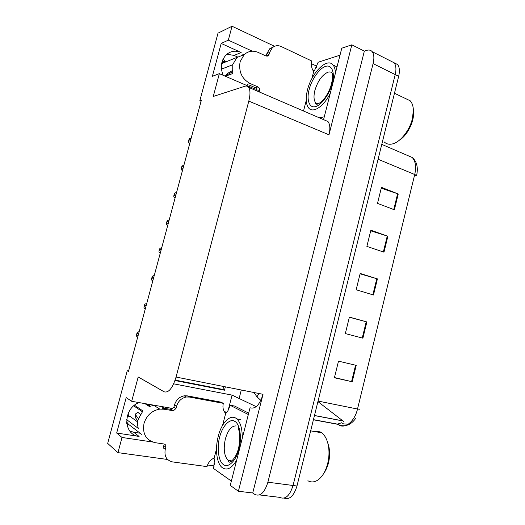 <?xml version="1.0" encoding="UTF-8"?>
<svg xmlns="http://www.w3.org/2000/svg" width="525" height="525" viewBox="0 0 525 525"><rect width="100%" height="100%" fill="white"/><g stroke="black" fill="none" stroke-linecap="round" stroke-linejoin="round"><path stroke-width="0.79" d="M172.758 408.877L169.555 407.932L131.69 401.297L138.2 376.976L164.141 391.808C168.617 393.094 172.587 388.178 176.052 377.055L248.804 101.108C250.399 94.644 250.353 90.064 248.66 87.373C247.741 86.133 246.507 85.752 244.952 86.238L213.262 96.462L219.358 73.657L253.719 88.482L256.922 89.453M140.182 433.223L133.691 432.226L129.872 431.097M128.599 370.978L127.24 370.709L107.691 443.408L117.954 452.635L122.01 437.463L116.675 433.033L139.099 436.433C122.837 434.91 122.804 408.319 139.125 402.596M316.424 67.292L316.956 66.084M228.172 410.248L232.07 395.108L256.207 406.652M214.226 466.115L213.865 465.859L214.613 462.958M248.804 101.108L328.972 134.8L351.842 44.822L341.782 48.202L323.564 119.634M250.064 407.748L230.252 485.389L238.396 491.242L263.025 394.308C259.763 404.729 255.498 409.238 250.222 407.827L250.064 407.748M328.972 134.8C330.402 128.704 330.061 124.274 327.948 121.524L324.404 120.002M252.735 492.982L364.35 51.115L366.745 50.361C369.029 49.665 370.84 50.105 372.179 51.68C374.062 54.193 374.364 58.17 373.085 63.61L267.888 482.199C264.548 492.844 260.151 496.893 254.697 494.347L252.735 492.982L238.396 491.242M117.954 452.635L167.567 459.48M207.539 464.986L213.865 465.859M394.137 62.797L397.543 64.503C399.525 67.036 399.899 70.973 398.672 76.302L296.973 486.006L293.042 485.494C289.754 495.928 285.285 499.879 279.628 497.346C285.285 499.879 289.754 495.928 293.042 485.494L395.207 74.583L293.042 485.494L267.888 482.199M390.758 61.077L394.111 62.77C396.08 65.303 396.441 69.241 395.207 74.583C396.441 69.241 396.08 65.303 394.111 62.77L372.179 51.68M252.341 51.194L228.323 40.156L232.043 26.25L218.006 33.147L199.815 100.8L201.075 101.305M232.043 26.25L274.562 46.292M311.292 63.61L316.713 66.163M351.842 44.822L364.35 51.115M226.898 54.206L234.117 55.42L237.897 57.12M223.689 386.505L222.928 389.471L175.14 380.1M173.663 383.827L232.07 395.108M122.01 437.463L152.506 442.004M223.125 75.285C220.073 67.285 221.071 60.487 226.131 54.889C230.534 50.984 235.548 50.19 241.159 52.513L221.189 43.431L212.369 76.309L219.358 73.657M221.189 43.431L228.323 40.156M127.24 370.709L128.481 371.418L201.344 100.308L199.815 100.8M116.675 433.033L126.184 397.596L131.69 401.297M225.363 386.84L224.49 390.213L174.989 380.527M224.49 390.213L222.928 389.471M348.206 424.246L343.481 423.878L341.624 422.763L337.477 424.121L339.531 425.375C346.047 428.538 354.808 420.794 357.512 409.027L359.658 409.244M239.124 398.482L241.297 389.996M381.248 188.193L398.245 193.968L381.458 187.346L377.501 203.378L394.367 209.777L398.245 193.968M370.716 230.816L387.883 236.243L370.867 230.206L366.87 246.376L383.972 252.19L387.883 236.243M356.226 365.367L338.507 361.154L334.399 377.777L352.209 381.754L356.226 365.367M334.458 377.56L352.209 381.754M349.361 317.231L366.87 321.937L349.394 317.1L345.325 333.572L362.893 338.179L366.87 321.937M360.091 273.827L377.423 278.893L360.183 273.453L356.147 289.774L373.478 294.991L377.423 278.893M381.773 144.375L412.256 157.513C416.679 161.326 418.195 167.035 416.798 174.628L416.509 175.954L414.717 174.523C416.391 166.891 415.57 161.221 412.256 157.513L406.954 155.223M296.973 486.006C293.888 495.987 289.583 500.023 284.051 498.127M414.409 175.763L415.091 176.052L415.36 174.818M317.92 401.605L344.006 421.752M189.742 143.469L188.449 142.282L188.514 141.166L189.4 138.751L191.244 137.872M182.424 170.697L181.138 169.463L181.204 168.348L182.096 165.907L183.868 165.329M175.068 198.082L173.788 196.803L173.854 195.681L174.753 193.226L176.584 192.426M167.659 225.632L166.392 224.3L166.858 221.688L167.363 220.703L169.188 219.942M160.217 253.345L158.957 251.961L159.016 250.838L159.928 248.345L161.752 247.616M163.387 408.174L171.34 409.467L173.906 407.144L176.019 408.417L173.434 410.753L164.082 409.224L159.79 409.119C151.942 410.524 146.685 415.288 144.014 423.413C142.275 433.84 146.022 440.272 155.243 442.7L164.01 443.999C165.519 444.399 166.123 445.456 165.834 447.162L163.787 445.633L163.203 447.838L165.25 449.38L165.834 447.162M126.617 419.633L138.272 428.387C137.445 425.46 137.445 422.422 138.265 419.278L142.918 410.944L134.531 405.254M141.868 434.516L128.553 424.358L126.998 425.04M144.913 403.613L149.317 406.475L154.284 405.254M161.483 406.514L164.338 408.338M137.747 422.015L130.056 416.404L127.253 416.069M147.092 403.994L150.196 406.133M133.77 405.871L142.262 411.672M128.212 413.365L128.389 416.01M138.423 418.714L135.155 414.218L137.878 412.322L140.339 414.363M135.155 414.218L135.791 418.156L137.878 421.05M173.906 407.144L174.484 404.952C176.124 399.84 179.379 396.795 184.249 395.811L187.3 395.87L220.992 402.15L223.328 403.344C222.502 406.868 223.027 409.94 224.903 412.552L225.842 412.716L222.593 425.335M176.019 408.417L176.597 406.212C178.251 401.061 181.519 397.989 186.414 396.998L189.479 397.058L223.328 403.344M216.523 448.908L214.01 458.673L213.052 458.542C210.02 460.379 208.005 463.076 207.007 466.62L172.508 461.908C166.53 460.399 164.115 456.225 165.25 449.38M214.01 458.673L214.469 458.988L213.629 468.569L231.354 481.077M224.28 411.62L226.918 412.263M248.686 413.136L234.623 406.055L229.937 405.188C229.169 408.562 227.962 411.154 226.314 412.972L225.842 412.716M248.332 414.52L229.937 405.188M266.175 56.096L266.398 55.532L269.01 54.541L268.288 55.755L266.063 56.05L258.267 52.461C253.057 50.262 248.377 50.964 244.237 54.561L240.122 61.661C238.488 71.577 241.802 78.855 250.077 83.495L257.946 86.907C259.298 87.668 259.836 88.863 259.567 90.484L257.394 91.14M225.363 76.25L232.713 73.559L232.765 64.529L237.018 57.376L221.655 63.584M236.257 80.948L235.502 80.62M249.401 85.116L255.386 87.708L257.946 86.907M242.819 54.456L244.584 54.246M221.406 68.381L223.046 68.519L232.706 64.759M221.832 68.519L221.471 69.142M225.711 76.118L225.474 75.784L232.378 71.827M232.247 70.698L227.765 73.27L225.474 75.784M222.81 59.745L223.519 59.732L225.337 61.353L221.852 62.639M257.053 90.989C257.191 89.473 256.633 88.377 255.386 87.708M266.398 55.532L266.93 53.497L269.745 48.727L273.479 46.863M259.186 91.908L259.567 90.484M269.01 54.541L269.548 52.493L272.377 47.696C275.008 45.504 277.955 45.117 281.21 46.535L311.666 60.959C310.898 64.26 311.345 67.43 313.018 70.481L313.865 70.875L311.87 78.625M303.529 111.011L306.226 100.531M340.01 55.171L318.17 62.232L314.429 70.698L313.865 70.875M324.273 116.832L319.371 117.83M223.512 464.605C218.564 461.856 216.668 447.74 219.614 437.286C222.062 426.562 229.648 418.169 234.504 421.234L234.616 421.293C239.702 423.327 242.143 437.653 239.032 448.816C236.46 460.254 228.316 468.444 223.624 464.678L223.512 464.605M236.716 460.051C231.787 468.425 226.918 470.925 222.114 467.545C216.569 463.188 214.928 448.698 218.243 436.308C221.688 422.231 230.797 413.359 236.827 418.924C240.588 422.507 242.393 429.01 242.235 438.434M307.893 480.736C311.003 482.501 314.272 482.311 317.697 480.152C322.298 476.943 325.638 471.371 327.718 463.437C329.208 457.117 329.398 451.021 328.283 445.167C327.055 439.346 324.844 435.225 321.648 432.79L319.988 431.806L313.832 431.412M323.387 474.029C328.716 466.377 330.592 457.373 328.998 447.031L327.534 442.155M315.282 106.621C309.376 108.426 306.331 99.566 309.127 89.65C311.325 79.925 319.64 67.961 325.447 66.485L325.585 66.439C331.597 64.037 335.278 72.634 332.332 83.167C330.028 93.489 321.09 105.728 315.413 106.588L315.282 106.621M330.317 93.148C323.866 106.549 313.025 113.603 308.661 107.986C305.845 104.311 305.452 98.313 307.466 89.992C311.45 72.922 327.082 57.041 333.06 65.015C334.53 66.819 335.317 69.523 335.423 73.139M384.293 141.98C386.085 143.765 388.356 144.493 391.099 144.172L391.985 144.027C399.84 142.636 409.585 130.758 412.394 118.683L413.385 110.276C413.234 106.096 412.171 102.933 410.189 100.78L405.169 98.372M399.243 140.306C406.967 135.778 413.995 122.384 413.542 112.809L413.457 111.431M152.722 281.216L151.476 279.779L151.535 278.657L152.453 276.143L154.271 275.461M145.189 309.251L143.948 307.768L144.421 305.123L144.933 304.106L146.744 303.463M137.609 337.457L136.375 335.915L136.441 334.793L137.366 332.233L139.178 331.629M139.099 436.433L133.691 432.226M259.534 494.931L279.628 497.346M373.085 63.61L398.672 76.302M176.052 377.055L263.025 394.308M241.159 52.513L234.117 55.42M337.477 424.121L313.445 419.652M253.956 392.51L256.974 396.841L260.859 400.352M318.058 401.067L357.512 409.027L414.717 174.523L378.079 159.246M342.346 420.768L314.475 415.485M256.974 396.841L258.864 393.481M376.792 278.703L372.848 294.801M366.233 321.759L362.25 338.008M355.576 365.216L351.56 381.609M387.26 236.033L383.348 251.98M397.628 193.745L393.757 209.541M190.87 139.276L188.908 139.702M190.477 140.752L188.514 141.166M183.527 166.602L181.604 166.871M183.127 168.085L181.204 168.348M176.137 194.086L174.254 194.198M175.737 195.582L173.854 195.681M168.709 221.74L166.858 221.688M168.302 223.237L166.458 223.177M161.234 249.546L159.423 249.336M160.827 251.062L159.016 250.838M126.571 421.857L128.553 424.358M164.082 409.224L162.035 407.938M148.752 406.101L147.4 404.329M126.722 423.544L127.752 424.686M126.597 422.343L128.297 424.397M176.597 406.212L174.484 404.952M189.479 397.058L187.3 395.87M172.764 410.734L170.671 409.447M250.077 83.495L247.551 84.315M225.008 60.913L222.042 61.911M269.548 52.493L266.93 53.497M231.282 461.416L228.099 460.366C224.149 455.995 223.243 448.849 225.376 438.926C227.981 430.067 231.577 425.736 236.158 425.926M317.855 104.094L315.722 102.828C313.779 100.301 313.497 96.187 314.875 90.477C317.763 80.981 322.107 74.891 327.895 72.214C329.818 71.63 331.367 72.004 332.542 73.349M153.713 277.522L151.942 277.147M153.307 279.044L151.535 278.657M146.153 305.668L144.421 305.123M145.74 307.197L144.014 306.639M138.548 333.972L136.854 333.263M138.134 335.514L136.441 334.793M248.66 87.373L327.948 121.524M355.609 418.504C351.356 424.371 346.323 426.674 340.502 425.421L337.726 424.312L313.412 419.79M397.543 64.503L394.111 62.77M342.484 420.873L314.455 415.564M191.185 138.108L190.011 138.37M176.518 192.682L175.658 192.741M169.129 220.178L168.446 220.165M161.7 247.813L161.214 247.761M159.79 409.119L153.792 405.3M148.162 405.215L148.641 406.035M184.249 395.811L186.414 396.998M173.434 410.753L171.34 409.467M244.237 54.561L236.814 57.56M222.751 59.87L223.519 59.732M269.745 48.727L272.377 47.696M268.288 55.755L266.956 56.254M238.199 427.068L238.908 430.434C239.623 431.826 240.562 442.181 237.95 450.345C235.476 458.679 230.009 463.07 228.887 462.026L228.099 460.366L231.952 460.917M240.693 419.6L236.827 418.924M310.662 430.854L321.648 432.79M328.998 447.031L328.283 445.167M332.246 73.933C332.115 74.819 333.539 77.287 330.625 86.914C326.826 96.672 322.232 102.48 316.851 104.331L315.368 103.517L315.722 102.828L317.953 103.812M336.558 66.695L333.06 65.015M394.465 93.24L410.189 100.78M413.542 112.809L413.385 110.276"/></g></svg>
